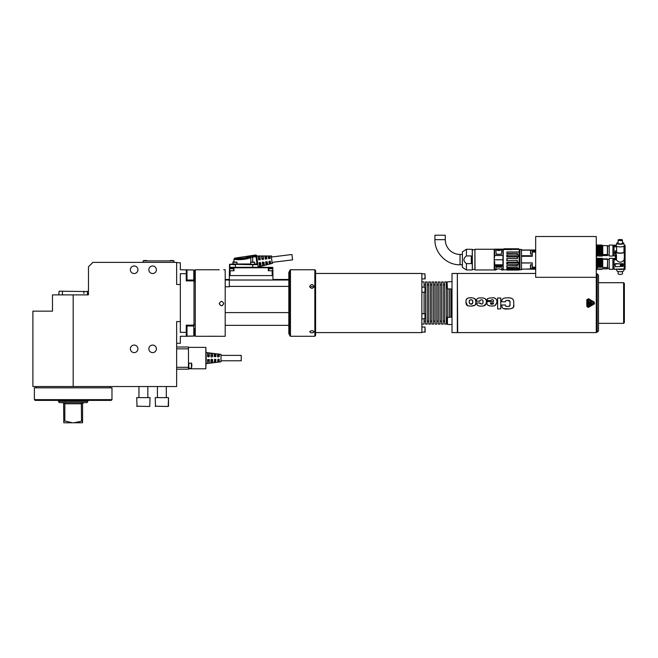 <?xml version="1.0" encoding="UTF-8"?>
<svg xmlns="http://www.w3.org/2000/svg" width="658" height="658" viewBox="0 0 658 658"><rect width="100%" height="100%" fill="white"/><g stroke="black" fill="none" stroke-linecap="round" stroke-linejoin="round"><path stroke-width="0.99" d="M597.48 255.625L597.604 245.089L597.48 255.625M597.48 258.907L597.711 267.214M268.563 258.643L268.637 256.151L269.953 256.299L270.216 258.462L268.563 258.668L270.216 258.438M270.101 257.451L269.953 256.299M268.275 256.283L268.563 258.668M268.448 257.656L268.637 256.151M269.706 257.303L268.793 257.418M266.605 256.266L266.408 257.722L265.149 258.084L264.927 256.25L266.605 256.266L266.918 258.874L265.264 259.079L266.918 258.841M265.149 258.084L265.264 259.046M264.927 256.25L265.264 259.079M261.966 259.449L261.933 256.11L263.249 256.233L263.611 259.285L261.966 259.491L263.611 259.252M263.496 258.29L263.249 256.233M261.571 256.217L261.966 259.491M261.851 258.504L261.933 256.11M263.11 258.142L262.197 258.265M265.947 261.571L265.626 262.016L267.28 261.81L267.592 264.327L265.972 264.746L265.742 262.912L267.049 262.945L267.592 264.327M265.972 264.746L265.947 261.604M265.626 261.983L265.742 262.912M262.649 261.974L262.328 262.427L263.973 262.221L264.343 265.166L262.723 265.585L262.443 263.299L263.751 263.332L264.343 265.166M262.723 265.585L262.649 262.016M262.328 262.386L262.443 263.299M259.342 262.386L259.022 262.838L260.675 262.632L261.094 266.005L259.474 266.424L259.137 263.685L260.445 263.718L261.094 266.005M259.474 266.424L259.342 262.427M259.022 262.789L259.137 263.685M269.048 262.526L268.925 261.571L270.167 261.078L270.841 263.48L269.212 263.907L269.048 262.526L270.356 262.55L270.841 263.48M268.925 261.571L269.212 263.907M258.66 259.861L258.578 256.094L259.894 256.201L260.313 259.696L258.66 259.902L260.313 259.655M258.216 256.192L258.66 259.902M258.553 258.923L258.578 256.094M259.894 256.201L259.811 258.569L258.898 258.684M233.886 261.761L233.146 261.785L233.886 261.81M249.917 256.242C244.784 259.022 235.005 258.405 234.75 258.133C234.561 258.619 244.677 259.548 249.917 256.472L252.623 255.913A87.621 87.621 180 0 1 255.691 255.773L255.608 255.024L234.758 258.133L233.935 259.186L233.886 262.065L233.146 261.785M229.543 264.393L232.924 263.965L252.59 264.722L257.788 264.59L257.697 263.883L254.728 264.269M235.49 262.106L233.894 262.09L235.49 262.106M236.765 262.09L233.146 262.09L236.987 262.312L232.924 262.312L232.924 264.31L236.987 264.31L236.987 262.312M253.618 262.081L252.697 262.114L253.618 262.081M252.697 262.073L250.879 262.09L252.697 262.123M254.728 262.312L250.657 262.312L250.657 264.31L254.728 264.31L254.506 262.09M250.797 257.27C244.957 259.984 233.648 259.375 233.935 259.186C233.648 259.671 244.957 260.445 250.797 257.517L252.697 256.982L252.697 262.057M249.917 256.472A1.11 0.748 67 0 1 250.797 257.517L250.854 262.123M252.623 255.913L252.697 256.982A86.568 86.568 0 0 1 256.085 256.834L256.965 263.973L254.728 263.973M232.085 268.497L230.489 268.513L232.085 268.53M229.749 268.513L233.368 268.513L229.749 268.513L229.527 270.726L233.59 270.726L233.59 268.735L229.527 268.735M271.261 268.497L269.665 268.513L271.261 268.53M268.916 268.513L272.535 268.513L268.916 268.513L268.694 270.726L272.757 270.726L272.757 268.735L268.694 268.735M231.797 267.732L229.477 267.732L229.527 270.685M288.829 325.348L225.201 325.348M288.829 312.591L225.201 312.591M219.361 303.034L219.361 304.07M289.257 334.429L288.829 333.696L288.829 272.354L289.257 271.614L289.257 334.429L289.717 334.429M288.829 280.02L229.338 280.02L229.338 286.781L225.201 286.781M288.829 286.386L229.338 286.386M229.338 279.486L225.201 279.486M256.743 256.003L258.109 267.255L272.807 267.378L272.947 275.57L272.206 275.587L272.947 275.57L272.947 280.02L225.201 280.012M288.829 279.469L272.947 279.469M229.42 270.685L230.16 270.775L230.078 275.587L272.206 275.587L272.124 270.775L268.694 270.709M229.338 280.02L229.502 267.378M272.807 267.378L272.947 275.57M230.16 270.775L233.96 270.775L234.009 267.822L270.726 267.732L270.726 268.48M268.275 267.822L268.324 270.775M272.807 267.732L270.726 267.732M272.856 270.767L272.124 270.775M234.009 267.822L233.96 270.726M258.117 267.066L257.747 267.666L234.009 267.773M235.449 264.351L252.59 264.722L252.919 267.757C256.636 267.872 258.372 267.724 258.117 267.304L229.494 267.28L229.543 264.417L235.449 264.722L235.408 267.757L229.922 267.674L229.494 267.09M233.549 267.748L229.864 267.658L229.913 264.253M256.793 256.62L256.085 256.834L255.691 255.773L256.793 256.62A1.119 1.102 -4.8 0 1 256.834 256.809L256.094 256.9M256.826 256.612C256.957 255.723 256.546 255.197 255.608 255.024L255.617 255.024M292.588 259.861L291.93 254.506L292.588 259.861L272.412 262.336L272.535 263.323L258.109 267.025M272.535 263.323L272.42 262.336M447.062 281.928L447.432 288.952L447.062 281.928L452.013 281.558M447.062 324.114L447.062 317.469L452.013 317.098M447.432 324.484L452.013 324.484L447.432 324.484L447.432 317.098M424.969 279L424.969 273.827L425.183 278.778L421.86 279M424.969 292.308L424.969 287.135L425.183 292.086L421.86 292.308M424.969 318.908L424.969 313.743L425.183 318.694L421.86 318.908M424.969 332.216L424.969 327.042L425.183 331.994L421.86 332.216M314.105 331.821C312.632 333.187 311.152 333.187 309.671 331.821C311.152 330.324 312.632 330.324 314.105 331.821M314.845 269.764L315.585 270.504L315.585 335.539L314.845 336.279L314.845 269.764L290.458 269.764L290.458 336.279L289.717 335.539L289.717 270.504L290.458 269.764M309.671 286.394C311.152 283.96 312.632 283.96 314.105 286.394C312.632 288.911 311.152 288.911 309.671 286.394M313.841 287.316L312.032 286.345L309.943 287.316M315.585 273.457L421.86 273.457L421.86 332.586L315.585 332.586M424.081 313.743L424.081 292.308M424.081 287.135L424.081 281.961L421.86 281.961M421.86 324.081L424.081 324.081L424.081 318.908M425.553 324.081L425.553 281.961L427.256 281.961L427.256 324.081L425.553 324.081M428.736 324.081L428.736 281.961L430.431 281.961L430.431 324.081L428.736 324.081M431.911 324.081L431.911 281.961L433.614 281.961L433.614 324.081L431.911 324.081M435.094 324.081L435.094 281.961L436.789 281.961L436.789 324.081L435.094 324.081M438.269 324.081L438.269 281.961L439.972 281.961L439.972 324.081L438.269 324.081M441.444 324.081L441.444 281.961L443.147 281.961L443.147 324.081L441.444 324.081M444.627 324.081L444.627 281.961L446.321 281.961L446.321 324.081L444.627 324.081M447.802 317.098L447.802 288.952M449.504 317.098L449.504 288.952M450.977 317.098L450.977 288.952M452.013 288.245L452.013 332.586L457.335 332.586L457.335 273.457L452.013 273.457L452.013 288.245M219.287 336.271L195.27 336.279L195.27 269.764L219.287 269.772M219.287 303.601C220.767 300.739 222.248 300.739 223.72 303.601C222.248 306.464 220.767 306.464 219.287 303.601M219.287 303.511C220.767 306.365 222.248 306.365 223.72 303.511M219.369 336.279L225.201 336.279L225.201 269.764L223.72 269.772M191.799 366.934L191.799 364.376M191.799 363.438L188.838 363.068L188.838 368.241L191.429 368.241L191.429 363.068M176.648 369.171L188.468 369.171L188.468 367.312L176.648 367.312M176.648 348.847L188.468 348.847L188.468 367.312M176.648 346.996L188.468 346.996L188.468 348.847M148.856 269.764A3.767 3.767 0 0 1 154.507 266.498A3.767 3.767 0 0 1 154.507 273.029A3.767 3.767 0 0 1 148.856 269.764M148.856 348.847A3.767 3.767 0 0 1 154.507 345.582A3.767 3.767 0 0 1 154.507 352.104A3.767 3.767 0 0 1 148.856 348.847M130.383 269.764A3.767 3.767 0 0 1 136.033 266.498A3.767 3.767 0 0 1 136.033 273.029A3.767 3.767 0 0 1 130.383 269.764M130.383 348.847A3.767 3.767 0 0 1 136.033 345.582A3.767 3.767 0 0 1 136.033 352.104A3.767 3.767 0 0 1 130.383 348.847M155.51 406.488L155.214 397.621L168.514 397.621L168.218 406.488L155.214 406.192L168.218 406.488M137.029 406.488L136.732 397.621L150.04 397.621L149.744 406.488L136.732 406.192L149.744 406.488M138.953 397.621L138.953 386.534M157.427 397.621L157.427 386.534M63.637 403.198L63.793 420.972L64.829 420.972L64.829 403.79L65.348 402.606L65.01 403.198L62.609 402.606L63.637 403.198M74.009 422.781L82.563 420.972L82.563 422.781L63.793 422.781L63.793 420.972M64.829 420.972L72.347 422.781M81.526 420.972L81.345 403.198L81.526 403.79L64.829 403.79M82.563 420.972L82.563 403.79L83.747 402.606L82.719 403.198L81.345 403.198L81.008 402.606L81.345 403.198M58.398 400.393L59.138 402.606L87.218 402.606L87.958 400.393M58.398 401.331L87.958 401.331M34.38 399.653L35.121 400.393L111.243 400.393L111.975 399.653L111.975 387.825L34.38 387.825L34.38 399.653L111.975 399.653M36.223 386.534L36.223 387.825M59.138 291.198L87.588 291.568L59.138 291.198L58.768 294.891M87.218 291.198L87.588 294.891M88.032 294.891L88.476 294.447A0.444 0.444 0 0 1 88.032 294.891L52.484 294.891L52.484 311.152L32.9 311.152L32.9 386.534L176.648 386.534L176.648 321.573L180.341 321.573L180.341 284.478L176.648 284.478L176.648 262.377L92.91 262.377L88.476 266.811L88.476 294.447M147.269 260.897A4.006 4.006 0 0 0 146.438 260.527L144.036 260.527A4.006 4.006 0 0 0 143.205 260.897M173.038 260.527A4.006 4.006 0 0 1 173.876 260.897A4.006 4.006 0 0 0 173.038 260.527L170.644 260.527A4.006 4.006 0 0 0 169.805 260.897A4.006 4.006 0 0 1 170.644 260.527M143.09 262.377L143.09 260.897L173.983 260.897L173.983 262.377M176.648 262.748L180.341 262.748L180.341 269.764L194.011 269.977M176.648 343.303L180.341 343.303L180.341 336.279L186.255 336.279L186.255 325.159L194.011 325.159L194.011 326.014L186.255 326.014M194.381 328.49L194.381 335.514A0.592 0.592 -0 0 1 193.789 336.106L186.995 336.106L186.995 326.014M194.381 333.614L194.381 335.514M186.995 333.894L186.255 333.894M186.995 335.424L186.255 335.424M194.011 336.065L186.255 336.279M195.27 272.206L194.381 272.206L194.381 270.528L194.381 281.172A0.592 0.592 -0 0 1 194.011 281.714M194.381 277.553L194.381 272.437M193.789 280.028L193.789 269.936L186.995 269.936L186.995 280.028M186.995 279.543L186.255 279.543M186.995 270.619L186.255 270.619M186.255 280.028L194.011 280.028L194.011 280.884L186.255 280.884L186.255 269.764M194.011 280.884L194.011 325.159M186.255 273.695L180.341 273.695L180.341 284.478M186.255 332.356L180.341 332.356L180.341 321.573M206.209 358.084L205.839 347.366L205.839 368.801L206.209 358.084M209.277 355.739L207.977 355.542L207.607 352.918L207.607 356.603L209.277 356.603L208.907 356.973M208.907 355.542L209.277 353.14L207.607 352.918M210.938 359.556L210.938 362.805L211.308 360.625L212.6 360.428M215.923 355.739L214.631 355.542L214.261 353.79L215.923 354.012L215.923 356.603L214.261 356.603L214.261 353.79M219.254 355.739L217.954 355.542L217.592 354.234L217.592 356.603M217.954 356.973L219.254 356.603L219.254 354.456L217.592 354.234M218.884 360.625L219.254 361.703L219.254 359.556L217.954 359.194L217.592 361.925L217.954 360.625L219.254 360.428M215.553 360.625L215.553 362.311L215.923 359.556L214.631 359.194L214.261 362.369L214.631 360.625L215.923 360.428M208.907 360.625L209.277 363.027L209.277 359.556L207.607 359.556L207.607 363.241L207.977 360.625L209.277 360.428M212.6 355.739L211.308 355.542L210.938 353.354L210.938 356.603M212.23 355.542L212.6 353.576L210.938 353.354M212.23 356.973L211.308 356.973M212.6 353.576L212.6 356.603M215.553 362.311L214.631 362.435M211.308 359.194L212.6 359.556L212.6 362.591L211.308 362.862M208.907 363.167L207.977 363.29M218.884 361.884L217.954 361.999M220.989 355.386L241.239 355.386L241.239 360.781L220.989 360.781M206.209 363.627L220.989 361.777L220.989 354.382L206.209 352.54M209.277 353.14L209.277 356.603M194.381 333.845L195.27 333.845M596.28 254.243L596.28 243.156M624.713 254.498L624.713 254.498A25.868 24.988 -0 0 1 625.092 254.564A5.445 1.382 -168.9 0 0 625.1 254.473L625.092 269.097M624.73 254.309A25.868 24.988 180 0 1 625.092 254.375A5.445 1.382 -168.9 0 1 625.1 254.473L625.1 245.344L624.294 245.483M621.711 265.347L621.465 264.5L622.164 264.5L622.164 265.881L621.53 265.618M621.465 264.5L621.465 264.952M622.164 264.5L622.164 265.865M622.164 264.483L621.465 264.483M621.07 265.33L621.308 265.881L621.308 264.968M620.527 265.322L620.527 265.347A0.666 0.642 -0 0 1 621.193 264.68L621.193 264.68A0.666 0.642 180 0 0 620.527 265.347A0.666 0.642 180 0 0 621.193 265.988L621.308 265.881M620.445 266.194L620.297 264.319L620.445 266.21L622.254 266.21L620.445 266.21M622.402 266.046L622.254 264.171L620.297 264.319M623.142 266.367L622.772 263.661L615.008 264.014L615.378 266.729L623.142 266.367M623.142 264.014L623.142 265.19M623.142 263.973L615.378 263.595L615.008 265.19M614.013 258.75L615.649 258.75L615.649 254.835L616.118 255.246L616.118 259.68L614.013 259.68L614.013 258.413L615.493 258.413M615.649 258.75L616.118 259.68L616.118 255.929M615.649 254.835L616.456 254.885L616.118 255.246M615.501 258.413L614.013 258.61M615.863 254.309A25.868 24.988 180 0 0 615.501 254.375A5.445 1.382 168.9 0 0 615.493 254.473L615.493 258.495M615.501 254.564L615.501 258.561M614.013 259.68L616.456 259.91L616.456 254.885M616.456 259.91C619.014 262.945 621.58 262.945 624.138 259.91L624.245 268.941L614.013 269.18L624.475 269.18L624.475 255.246L624.935 254.835L624.935 269.147L624.475 269.18M624.245 259.91L624.245 268.941M614.013 259.91L614.013 268.941M622.476 240.08A2.18 0.568 180 0 1 620.297 240.639A2.18 0.568 180 0 1 618.117 240.08A2.18 0.568 180 0 1 620.297 239.512A2.18 0.568 180 0 1 622.476 240.08L622.476 243.328A2.18 0.568 0 0 1 620.297 243.896A2.18 0.568 0 0 1 618.117 243.328L618.117 240.08M622.476 242.613A3.512 0.913 180 0 1 623.809 243.279A3.512 0.913 180 0 1 620.395 244.241A3.512 0.913 180 0 1 616.785 243.328A3.512 0.913 180 0 1 616.785 243.279A3.512 0.913 180 0 1 618.117 242.613M616.785 243.279L616.242 245.771A4.063 1.053 0 0 0 616.233 245.829A4.063 1.053 0 0 0 620.412 246.882A4.063 1.053 0 0 0 624.352 245.771L623.809 243.279M623.99 246.265L623.99 252.072A3.693 0.954 0 0 1 620.297 253.034A3.693 0.954 0 0 1 616.604 252.072L616.604 246.265M623.99 251.438A4.433 1.151 180 0 1 624.73 252.072A4.433 1.151 180 0 1 620.297 253.223A4.433 1.151 180 0 1 615.863 252.072A4.433 1.151 180 0 1 616.604 251.438M624.475 255.246L624.138 259.91M624.138 254.885L624.935 254.835M614.013 269.18L624.771 269.245M614.013 269.245L625.092 269.286L625.092 254.564M612.902 258.38L612.902 269.319L609.209 269.319L609.209 258.38L612.902 258.38M602.07 268.974L601.651 269.467L602.744 268.604L607.548 268.694L607.548 259.351L603.855 259.211L607.4 258.948L603.855 258.948M607.4 258.948L603.855 258.923L607.548 259.063L607.4 267.551L601.996 267.296L601.56 259.005M603.855 259.211L607.548 259.351M602.744 267.296L602.744 258.865L607.4 258.865M607.4 268.604L607.4 267.551M602.58 258.734L602.744 261.358L602.325 260.617L601.938 261.506L601.7 259.005M597.554 266.992L597.497 261.111M597.48 258.865L597.826 267.296M597.9 267.296L597.579 258.882M598.007 267.214L597.99 258.24L597.48 258.734M598.344 266.687L598.328 258.882M598.747 267.214L598.426 259.005M598.5 259.005L598.87 267.296M598.936 267.296L598.624 258.882M599.051 267.214L599.389 266.687L599.792 267.214L599.364 258.882M599.389 266.687L599.035 258.24L599.528 258.734L600.08 258.24L600.836 267.214L600.409 258.882M599.792 267.214L599.471 259.005M599.545 259.005L599.907 267.296M599.981 267.296L599.668 258.882M600.088 267.214L600.433 266.687M600.836 267.214L600.515 259.005M600.59 259.005L600.951 267.296M601.025 267.296L600.705 258.882M601.132 267.214L601.478 266.687L601.873 267.214L601.453 258.882M601.478 266.687L601.132 258.24L600.639 258.734L600.088 258.24M600.606 269.467L600.943 268.941L600.606 269.467L600.088 268.859L600.606 269.467M599.076 268.974L599.561 269.467L599.907 268.941L599.57 269.467L599.043 268.859L598.517 269.467L597.818 268.941M598.04 268.974L598.517 269.467L598.862 268.941M601.642 269.467L601.248 268.941L601.642 269.467M602.029 268.859L602.744 268.859M602.744 260.938L602.531 259.005M602.325 260.617L602.16 258.24L602.588 258.734M602.16 258.24L601.749 258.734L601.132 258.24M601.938 261.506L602.744 261.358M615.995 251.619L616.414 251.52M615.748 251.471L615.863 253.281L615.748 251.471L616.604 251.331M616.604 250.739L615.008 251.126L616.604 250.83M615.863 253.815L615.008 253.462L615.008 252.318M624.138 260.584L624.475 254.753M615.493 255.699L614.013 255.699L615.493 255.929M615.501 255.946L615.501 258.454M618.117 271.458L618.117 273.679A2.18 0.748 0 0 0 620.297 274.427A2.18 0.748 0 0 0 622.476 273.679L622.476 271.458M616.785 270.52A3.512 1.201 0 0 0 616.793 270.611A3.512 1.201 0 0 0 620.297 271.721A3.512 1.201 0 0 0 623.8 270.611L624.097 269.286M622.32 269.286A4.063 1.39 180 0 1 618.265 269.286M619.178 269.286A3.693 1.267 0 0 0 621.407 269.286M614.013 245.171L616.357 245.228M624.236 245.228L625.1 245.344M625.092 254.375L625.092 245.483M616.299 245.483L614.013 245.228M624.319 245.615L624.935 245.615L624.935 254.35M614.013 245.483L616.275 245.615M624.475 251.693L624.475 246.684L623.99 246.684M624.935 245.615L624.475 246.684M614.013 245.615L614.013 246.684L616.604 246.684M616.604 246.915L614.013 246.684M623.99 246.915L624.138 251.504M624.245 251.553L624.245 246.915M614.013 246.915L614.013 255.699M612.902 248.239L612.902 256.02L609.209 256.02L609.209 245.08L612.902 245.08L612.902 248.239M602.744 255.411L607.548 255.394L607.548 245.705L602.744 245.557M607.4 255.411L607.4 245.557M607.4 254.531L602.744 254.531M597.842 256.003L597.48 255.526M598.887 256.003L598.5 255.518M599.035 256.168L598.624 255.625L599.035 256.168L599.364 255.625L599.035 256.168M599.932 256.003L599.545 255.518M600.409 255.625L600.071 256.168L599.668 255.625L600.071 256.168L600.515 255.518M601.116 256.168L600.705 255.625L601.116 256.168L601.453 255.625L601.116 256.168M600.606 244.949L601.371 254.58L600.943 245.401L600.606 244.949L600.203 245.401L600.606 244.949L601.256 245.376L601.494 254.687L601.05 245.467M600.211 245.376L600.631 254.58L600.31 245.261M599.586 254.58L599.923 254.046L600.326 254.58L599.907 245.401L599.561 244.949L599.158 245.401L599.479 254.687L598.969 245.467M600.326 254.58L600.014 245.467M599.907 245.401L598.632 245.072M599.923 254.046L599.561 244.949M597.489 254.613L597.834 254.046L598.245 254.58L597.604 245.097M597.661 248.346L597.834 254.046M598.245 254.58L597.925 245.467M597.842 245.376L598.369 254.687M598.435 254.687L598.517 244.949L598.023 245.426M598.541 254.58L598.517 244.949M598.879 254.046L598.862 245.401M599.479 254.687L599.068 245.426M600.631 254.58L600.96 254.046M601.568 254.687L601.149 245.426M601.667 254.58L601.642 244.949L601.248 245.401L601.642 244.949L602.029 245.467L602.744 254.687L602.744 245.426L602.045 245.426M602.004 254.046L602.465 254.687M602.744 255.518L602.16 256.159L601.7 255.518L602.16 256.168L602.744 254.687M509.432 248.773L508.453 248.782A11.474 2.731 -90 0 0 508.453 248.773A11.474 2.731 -90 0 1 508.494 248.773L509.325 248.79M508.593 248.782L508.313 248.782A11.671 3.142 90 0 0 508.256 248.773L503.905 248.782L511.603 248.921L511.603 249.588L503.189 249.472L503.831 248.814L503.082 249.555L503.189 269.755L503.189 249.472L503.888 248.847L518.636 248.847L519.178 249.398L503.263 249.44L518.693 249.448M510.715 248.782L510.065 248.847L510.715 248.79M511.916 248.782A11.112 1.793 90 0 1 511.957 248.773L511.529 248.773A11.474 2.731 -90 0 1 511.529 248.773A17.462 10.767 -90 0 0 511.315 248.782L510.295 248.773M509.654 248.773L510.065 248.847M512.376 248.79L513.347 248.782A11.474 2.731 -90 0 1 513.396 248.773L513.043 248.782M519.104 251.981A99.564 31.025 180 0 1 519.203 252.014L519.335 249.472L518.693 248.814L515.058 248.773A11.244 2.163 -90 0 0 515.025 248.79M513.997 248.773L515.058 248.79M501.635 268.193L501.922 270.035L502.934 270.06L502.934 266.227L494.693 266.227L494.693 270.06L494.586 266.161M495.976 268.538L496.222 267.132L501.404 267.132L496.222 267.132L495.704 270.035C497.473 268.48 499.545 268.48 501.922 270.035M494.586 264.475L494.693 261.645L494.693 265.495L502.934 265.495L502.934 259.77L494.364 259.77M494.512 262.123L494.586 265.396M494.364 269.344L494.364 261.637M503.049 259.77L502.934 255.501L494.693 255.501L494.364 257.903M502.934 270.06L503.049 249.703M501.84 249.859L501.355 249.53C499.562 250.788 497.736 250.756 495.869 249.423L502.951 249.242L495.828 249.472C497.654 250.871 499.521 250.912 501.429 249.588L501.84 249.859L501.404 254.218L496.222 254.218L501.404 254.218L501.898 249.834L502.934 249.834L503.049 255.501L494.693 255.353L494.586 249.259L494.586 257.064M494.586 255.403L494.586 256.735M501.692 249.612L503.049 249.941L503.049 249.259L501.47 249.497L503.049 249.505M471.301 255.929L471.301 263.611L466.423 263.611C463.084 261.053 463.084 258.487 466.423 255.929L471.301 255.929M445.269 239.652L445.269 235.219L434.922 235.219L434.922 239.652L445.269 239.652A14.78 14.78 0 0 0 460.049 254.432L460.049 264.779C446.626 265.125 434.576 253.075 434.922 239.652M462.36 264.779L460.049 264.779M466.423 263.611L466.423 269.953L462.393 267.362L462.393 251.841L462.36 267.206M472.23 249.259L472.304 269.879L472.304 249.333L466.423 249.259L466.423 255.929M472.304 269.509L474.854 269.435L474.928 249.703M474.928 249.333L475.002 269.953L474.928 249.333M494.216 249.259L494.216 269.953L494.216 249.259L475.002 249.259M503.049 264.475L503.049 265.084M503.049 249.678L503.049 249.259M495.787 249.39L496.222 254.218L495.828 249.472M506.816 269.657L507.408 269.657M507.03 269.887L517.221 269.69M517.402 264.203L517.402 265.832L517.402 264.203L519.113 264.138A108.677 7.954 178.9 0 0 518.693 264.105L518.553 262.764A111.202 78.713 180 0 0 518.973 262.427L517.402 262.427L517.402 260.552L506.816 260.658L506.816 258.545L517.402 258.652L517.402 256.776L517.402 258.652M517.188 264.977L517.188 265.602L506.816 265.602L517.402 265.832M507.038 265.832L506.816 267.189L506.816 265.602M517.402 268.513L506.816 268.258L507.458 268.99L518.553 268.99A110.939 110.881 -179.7 0 0 518.973 268.513L517.402 268.513L517.402 267.271L507.038 267.271M517.188 268.258L517.188 267.271M507.458 268.99L507.458 269.69L506.816 269.212L506.816 268.258M518.973 268.513L519.113 268.522A108.669 108.644 58.4 0 1 518.693 268.99L518.553 268.99M507.03 270.002L519.03 270.01L519.113 269.328A108.677 69.123 178.6 0 1 518.693 269.64L507.458 269.69M518.619 268.99L518.619 269.69L518.693 268.99M517.188 258.545L506.816 258.545M507.038 258.652L507.038 260.552M506.816 260.658L517.402 260.552M517.402 262.427L517.188 260.658M517.188 262.246L506.816 262.246L507.458 262.764L518.553 262.764M507.458 262.764L507.458 264.179L506.816 264.22L506.816 262.246M518.619 264.171L507.458 264.179M518.553 264.179A112.666 6.004 -0 0 1 518.973 264.203M506.816 264.22L517.188 264.22M518.619 262.781L518.693 262.822A108.734 78.475 1.6 0 0 519.113 262.484L519.113 256.727A108.726 78.532 178.3 0 0 518.693 256.39L518.693 255.098A108.776 7.986 1.1 0 0 519.113 255.074L519.03 251.948L506.981 251.956L506.816 253.61L517.402 253.371L517.402 255L519.03 255.008M519.03 256.768L517.402 256.776M506.816 256.957L506.816 254.983L507.458 255.024L507.458 256.439L506.816 256.957L517.188 256.957M507.458 256.439L518.619 256.431L518.619 255.033L507.458 255.024M518.553 256.439A111.737 79.042 0 0 1 518.973 256.776M518.973 255A111.342 5.922 180 0 1 518.553 255.024M517.188 253.667L517.188 254.983L506.816 254.983M517.188 253.61L517.402 255M517.402 253.371L507.038 253.371M506.816 253.61L506.981 251.956M511.603 248.921L518.619 248.773L519.236 249.374M518.611 270.01A111.572 81.427 0 0 1 518.553 270.06L507.458 270.06L506.816 269.525M507.03 251.956L519.03 251.956L519.113 255.074M519.113 269.977L519.59 269.5L519.59 249.703L518.693 248.806M519.59 269.5L519.623 249.785M532.273 268.818L532.273 262.912L521.481 262.912L521.481 256.291L532.273 256.291L532.273 249.999L521.481 249.999L521.481 249.44L519.935 249.44L519.935 269.764L521.481 269.764L521.481 269.212L535.678 268.818M530.504 265.668L530.504 267.798M532.273 264.705L530.504 264.927L530.504 268.546L532.273 268.768M532.273 269.13L521.481 269.13L521.481 262.986L532.273 262.986M530.504 253.026L530.504 251.57M532.273 250.073L530.504 250.295L530.504 253.914L530.504 253.166L530.726 254.136L532.273 254.136M532.273 255.732L521.481 255.732L521.481 250.147L530.554 250.147M519.935 249.44L519.935 269.764M535.678 269.212L532.273 269.212M532.273 249.999L535.678 249.999M596.28 277.306L535.678 277.306L535.678 236.51L596.28 236.51L596.28 332.586L457.705 332.586L457.335 273.827M594.248 302.063L588.482 298.74L586.821 299.694L586.821 306.348L588.482 307.311L594.248 303.98L594.248 302.063L588.482 298.74L586.821 299.694L586.821 306.348L588.482 307.311L594.585 303.675M588.359 307.368L587.923 307.459M589.453 302.409L591.575 302.154L588.737 301.89L591.715 302.047L590.991 301.644M588.597 301.997L590.094 301.956M590.218 303.149L588.959 303.149M589.658 303.264L590.522 302.762M588.597 303.067L591.715 303.108M589.321 304.522L588.597 304.128L590.218 304.21M591.715 304.169L590.094 304.086L590.859 303.766M588.737 304.012L590.094 304.086L588.597 304.128M588.449 301.175L588.227 304.868L588.449 301.175M593.804 302.828L587.709 299.694L587.709 306.348L593.804 302.828M587.191 306.348L588.301 306.99L594.059 303.659L594.059 302.384L594.059 303.659L588.301 306.99L587.191 306.348L587.191 299.694L588.301 299.053L594.059 302.384L588.301 299.053L587.191 299.694M513.635 300.78L512.895 299.184M510.822 298.123L509.81 297.975M505.048 297.992L503.707 298.337M503.477 298.436L502.424 299.193M505.509 301.52L505.492 301.808C505.229 300.813 505.977 300.352 507.729 300.443L506.627 300.492M509.991 302.261L509.999 302.696C510.328 301.002 509.572 300.254 507.729 300.443L509.876 301.348M509.95 305.271L509.999 304.399C510.312 305.937 509.555 306.628 507.729 306.464L508.231 306.455M508.815 306.389L509.942 305.337M509.769 308.873L503.567 308.602M502.646 308.059L501.914 306.702M512.056 308.265L512.853 307.664M513.462 306.677L513.742 304.868C514.54 307.599 512.401 308.972 507.326 308.98C503.543 309.293 501.692 308.1 501.766 305.419L501.766 304.991L505.509 304.991L505.509 305.419C505.336 306.11 506.076 306.455 507.729 306.464M505.492 301.808L501.75 301.808C501.38 299.11 503.238 297.811 507.326 297.901C511.488 297.465 513.627 298.847 513.742 302.038L513.742 304.868M509.999 304.399L509.999 302.696M497.621 308.906L500.746 308.906L500.746 298L497.621 298L497.621 308.906M492.661 304.202L490.35 302.976L493.549 302.976L493.072 304.078M493.549 302.976L491.995 304.243L491.123 304.185M490.646 303.963L491.074 304.177M491.937 297.918C496.313 296.709 499.282 302.392 494.487 305.83C488.68 306.529 486.213 305.246 487.085 301.981L487.085 301.537L493.549 301.537C493.689 300.163 493.155 299.563 491.937 299.735L490.523 300.525L487.085 300.525C486.476 298.798 488.096 297.934 491.937 297.918L491.987 297.918M494.512 298.173L495.63 298.658M496.107 299.102L496.551 299.933M496.782 302.828L494.75 305.756M487.422 299.176L487.191 299.727M483.852 305.83L486.106 303.634M486.015 299.916L484.781 298.419M481.483 297.918C477.675 297.679 476.063 298.773 476.672 301.191C476.063 298.773 477.675 297.679 481.483 297.918C485.431 297.901 487.002 299.645 486.18 303.157C485.974 305.238 484.411 306.209 481.483 306.06C478.333 306.332 476.729 305.304 476.672 302.976L476.688 303.47M476.672 301.191L479.929 301.191L479.953 300.673M482.914 300.829L482.98 301.635C483.638 298.995 479.164 299.604 479.929 301.191M482.98 301.635C483.145 303.412 482.643 304.218 481.483 304.054L482.429 303.906M482.923 303.001L482.98 301.767M481.483 304.054L479.929 302.976L480.052 303.675M477.354 305.115L477.001 304.621M479.929 302.976L476.672 302.976M469.22 302.812L469.195 301.981C469.557 298.23 473.752 299.974 472.625 301.981C473.628 303.461 470.256 306.167 469.195 301.981L469.195 301.792M469.212 301.15L469.286 300.69M469.319 300.566L469.615 300.147M470.593 299.925L471.482 299.941M471.728 299.982L472.156 300.138M472.567 300.912L472.609 301.397M472.609 302.664L472.419 303.544M472.386 303.585L470.182 304.021L469.236 303.034M475.866 301.232L475.693 303.996L474.961 305.246L471.26 306.06M469.113 305.995L468.693 305.945M468.093 305.838L467.46 305.641M467.024 305.411L466.119 304.045L465.971 300.854M475.866 301.216L474.829 298.666M474.739 298.609L474.254 298.345M473.538 298.123L472.888 298.016M471.153 297.909L470.133 297.926M468.142 298.14L467.213 298.485M467.196 298.485L466.777 298.798M466.555 299.036L466.218 299.67M475.882 302.154C476.318 299.637 475.125 298.239 472.296 297.959C468.093 297.186 465.971 298.526 465.922 301.981L467.501 305.657C467.213 305.995 477.675 307.36 475.882 302.154M549.562 236.51L541.583 236.51M597.201 332.216L597.201 273.827L598.492 275.126L598.492 330.925L597.201 332.216L596.28 332.216M624.36 303.322L624.36 283.442L623.62 282.701L623.62 323.349L624.36 322.609L624.36 303.322M265.495 257.837L265.281 256.135M266.342 264.755L266.136 263.052M263.093 265.585L262.83 263.439M259.844 266.416L259.523 263.825M269.591 263.924L269.435 262.657M250.657 263.99L236.987 263.99M250.657 264.286L236.987 264.286M231.558 267.732L231.558 268.48M229.42 270.767L229.338 275.57M268.275 267.773L268.324 270.726M258.109 267.255L257.788 264.59M252.59 264.351L257.418 264.269M255.608 255.024A1.11 1.11 -0 0 1 256.735 255.97L271.631 255.987M257.467 261.974L257.697 263.883M256.743 256.028L257.336 260.938M62.461 291.198L62.461 294.891M83.895 291.198L83.895 293.419M73.178 386.534L73.178 294.891M193.789 336.106L193.789 326.014M186.995 334.897L186.255 334.897M186.995 271.145L186.255 271.145M218.884 354.284L218.884 355.542M215.553 353.848L215.553 355.542M212.23 360.625L212.23 362.739M602.095 260.979L602.572 260.979M596.691 268.62L597.201 269.319L597.382 258.989M600.417 252.03L600.902 252.17M600.343 252.03L599.857 252.17M596.691 255.32L597.201 256.02L597.382 245.689M503.263 249.44L503.189 269.755M494.693 264.475L494.693 261.645M494.586 264.804L503.049 264.804M503.049 266.161L503.049 265.396M494.512 257.081L494.586 249.793M472.304 249.703L472.378 269.435M519.113 264.138L519.113 268.522M519.03 268.522L519.03 264.195M518.693 262.822L518.693 264.105M519.113 256.727L519.113 262.484M519.252 252.022L519.252 249.44L519.252 252.022L507.005 251.948M519.03 270.01L519.03 269.393M530.726 264.705L530.726 268.768M530.726 250.073L530.726 254.136M532.273 268.143L535.678 268.143M532.273 267.14L535.678 267.14M535.678 252.063L532.273 252.063M532.273 251.06L535.678 251.06M532.273 250.394L535.678 250.394M289.257 271.614L289.717 271.614M252.919 267.757L235.408 267.757M271.367 256.85L272.067 262.558M447.432 288.952L452.013 288.952M424.969 273.827L421.86 273.827M424.969 287.135L421.86 287.135M424.969 313.743L421.86 313.743M424.969 327.042L421.86 327.042M314.845 336.279L290.458 336.279M425.553 284.914L424.081 284.914M425.553 321.129L424.081 321.129M428.736 284.914L427.256 284.914M428.736 321.129L427.256 321.129M431.911 284.914L430.431 284.914M431.911 321.129L430.431 321.129M435.094 284.914L433.614 284.914M435.094 321.129L433.614 321.129M438.269 284.914L436.789 284.914M438.269 321.129L436.789 321.129M441.444 284.914L439.972 284.914M441.444 321.129L439.972 321.129M444.627 284.914L443.147 284.914M444.627 321.129L443.147 321.129M447.062 284.914L446.321 284.914M447.062 321.129L446.321 321.129M147.82 386.534L147.82 397.621M168.514 397.621L168.514 406.192M166.301 386.534L166.301 397.621M110.133 387.825L110.133 386.534M193.789 324.287L194.381 324.879M186.255 326.5L186.995 326.5M193.789 269.936L194.381 270.528L193.789 269.936M186.255 272.149L186.995 272.149M188.468 368.801L205.839 368.801M188.468 347.366L205.839 347.366M624.927 254.564L624.31 253.815M615.666 254.564L616.283 253.815M624.73 254.407L624.73 252.072M615.863 254.407L615.863 252.072M612.902 268.653L614.013 268.653M612.902 259.046L614.013 259.046M609.209 259.416L607.548 259.416M609.209 268.283L607.548 268.283M607.4 268.842L602.744 268.842M598.007 258.24L598.484 258.734L599.035 258.24M596.691 259.087L597.201 258.38L597.242 259.087M596.28 257.665L597.201 258.38L597.201 269.319L596.28 270.035M615.493 255.946L614.013 255.946M616.793 270.611L616.497 269.286M614.013 245.154L616.373 245.154M612.902 255.353L614.013 255.353M612.902 245.747L614.013 245.747M609.209 246.117L607.548 246.117M609.209 254.983L607.548 254.983M607.4 255.543L602.744 255.543M599.668 245.072L600.104 245.426M596.691 245.779L597.201 245.08L597.242 245.779M596.28 244.365L597.201 245.08L597.201 256.02L596.28 256.735M494.693 270.06L495.639 270.06M460.049 254.432L462.36 254.432M462.393 251.841L466.423 249.259M472.23 269.953L466.423 269.953M472.378 249.777L474.854 249.777M494.216 269.953L475.002 269.953M494.693 249.143L502.934 249.143M519.088 269.352L518.668 269.665M513.758 248.773L512.195 248.773M519.096 269.681L518.677 270.027M506.816 269.788L503.263 269.788M457.705 273.457L535.678 273.457M596.28 273.827L597.201 273.827M598.492 323.349L623.62 323.349M598.492 282.701L623.62 282.701M291.93 254.506L271.754 256.982"/></g></svg>
